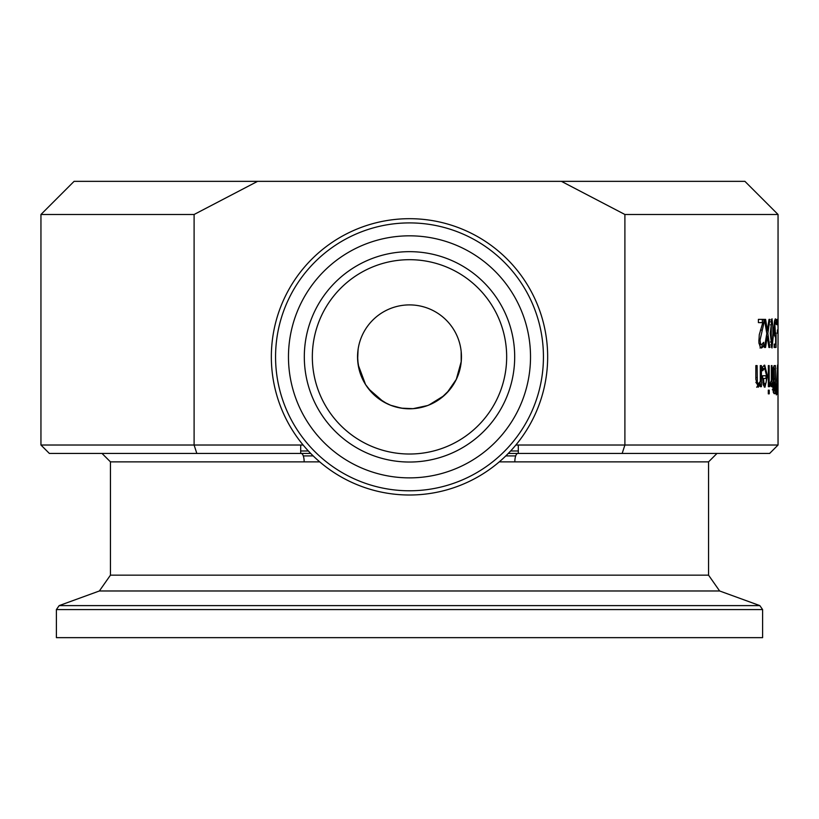 <?xml version="1.0" encoding="UTF-8"?>
<svg xmlns="http://www.w3.org/2000/svg" width="819" height="819" viewBox="0 0 819 819"><rect width="100%" height="100%" fill="white"/><g stroke="black" fill="none" stroke-linecap="round" stroke-linejoin="round"><path stroke-width="1.23" d="M505.804 455.896L515.704 455.917A8.425 2.969 -90 0 0 514.834 461.865L708.548 461.865L716.973 453.45M499.262 461.865L514.834 461.865M313.196 455.896L303.296 455.917A8.425 2.969 90 0 0 301.197 453.45M110.452 575.153L99.365 590.98L719.635 590.98L708.548 575.153L110.452 575.153L110.452 461.865L304.156 461.865A8.425 2.969 90 0 0 303.296 455.917M304.156 461.865L319.738 461.865M310.729 453.45L300.696 453.45L300.696 445.024L194.103 445.024L194.103 214.486L257.606 181.347L561.394 181.347L624.897 214.486L778.05 214.486L778.05 318.908M308.374 450.982L300.696 450.982M303.143 445.024L300.696 445.024M510.626 450.982L518.304 450.982L518.304 453.45L769.625 453.45L778.05 445.024L518.304 445.024L518.304 450.982M518.304 445.024L515.857 445.024M508.271 453.45L518.304 453.45M762.192 344.543L762.192 346.355L760.032 348.034M758.978 343.499L760.114 344.779L761.588 344.779L763.595 342.342M762.356 319.369L762.356 322.614M763.656 342.342L763.656 346.355L762.192 346.355M763.656 346.355L761.496 348.034L760.349 347.471L758.855 342.27L759.285 334.705L762.796 322.614L758.404 322.614L758.404 319.369L763.82 319.369L763.82 323.351L762.561 323.351M763.82 323.351L760.052 340.12L760.503 343.642L761.588 344.779M777.907 390.468L777.548 394.267L776.965 390.468L776.688 379.637L777.548 365.008L777.702 390.468M777.548 368.233L777.006 379.637L777.548 391.032L777.896 379.637L777.548 368.233L777.006 368.233M777.548 391.032L777.006 391.032M776.31 384.009L776.392 394.922L776.054 384.009M770.239 383.026L771.355 380.548L771.355 365.591L772.02 365.591L772.02 386.67L771.355 386.67L771.355 383.527L769.799 386.558L769.799 383.026M772.02 365.591L771.355 365.591M771.355 383.527L769.799 384.091M772.02 386.67L771.355 386.67M770.587 382.801L770.587 383.527M774.006 365.714L774.006 368.785M774.006 379.156L774.006 382.278M774.006 390.489L774.006 393.601M772.225 378.429L772.962 379.156L774.958 379.156L774.958 368.785L772.819 369.963M774.549 368.785L772.962 368.796M772.297 389.762L774.958 390.489L774.958 382.278L773.74 383.21L773.72 389.762L772.921 389.762M774.375 382.278L773.269 382.278M773.72 389.762L774.477 390.489M773.607 369.963L773.648 378.429L772.829 378.429M773.648 378.429L774.375 379.156M774.457 393.673L773.341 392.536L772.86 387.346L773.505 381.204L772.634 374.222L773.126 367.874L774.364 365.591L775.419 365.591L775.419 393.673L774.457 393.673M768.304 390.172L769.225 390.172L769.225 393.857L768.304 393.857L768.304 390.172M769.174 386.67L768.365 386.67L768.365 365.591L769.174 365.591L769.174 386.67M764.711 368.212L762.632 370.761L762.632 366.892L764.7 365.12L767.464 376.013L764.936 387.254L763.206 384.92L762.509 375.767L766.564 375.767L764.711 368.212L762.028 369.144M766.021 375.767L765.98 378.47M765.335 384.244L764.199 386.947M763.984 365.346L765.478 368.673M763.011 384.111L764.997 384.346L766.113 382.688L766.564 378.47L762.52 378.47M763.533 378.47L763.881 382.708L762.786 382.708M763.881 382.708L764.997 384.346M763.482 369.144L762.632 369.144M760.288 384.326L758.169 387.254L755.835 379.269L755.835 365.591L757.104 365.591L757.35 382.319L758.486 383.886L760.288 381.347L760.288 365.591L761.414 365.591L761.414 386.67L760.288 386.67L760.288 384.326L758.814 384.326L756.684 387.254M759.95 382.176L759.95 384.326M755.855 382.319L757.002 383.886L758.486 383.886M778.04 322.092L778.05 331.306L777.999 322.092M777.978 331.081L777.999 332.36M778.04 335.933L778.05 318.867M778.05 445.024L777.978 344.717M778.05 335.135L778.05 344.717M776.729 319.369L776.729 324.733M777.077 319.369L777.077 324.733M777.886 333.364L777.426 329.944L777.426 333.364M770.249 333.405L772.01 318.775L773.545 333.384L772.01 348.014L770.249 333.405M771.283 319.605L771.723 321.887M772.921 333.384L772.757 324.918L772.01 321.887L771.232 324.846L771.232 341.984L772.01 344.891L772.921 333.384L773.545 333.384M772.01 344.891L770.771 344.891M771.723 344.891L771.283 347.174M772.01 321.887L770.761 321.887M774.641 344.144L774.641 347.44L774.109 347.44L774.242 344.144M774.641 333.65L774.641 335.718M774.692 320.086L774.764 322.031M774.109 344.144L775.654 344.144L775.654 336.66L774.508 335.063L774.088 328.286L774.446 321.529L775.347 318.775L776.177 320.362L776.177 324.344L775.347 322.031L774.825 323.73L775.429 333.65L774.303 333.65M774.846 332.36L774.19 332.36M775.429 333.65L776.054 332.975L776.054 347.44L774.109 347.44M775.654 336.66L775.03 336.66M774.825 323.73L774.231 323.73M775.347 322.031L774.385 322.031M776.177 320.362L774.764 320.362M767.362 330.559L769.01 319.369L769.891 319.369L767.864 333.425L769.829 347.44L768.887 347.44L767.301 336.455L765.55 347.44L764.444 347.44L766.789 333.609L764.444 319.369L765.611 319.369L767.362 330.559L766.308 330.559M766.85 330.559L766.584 332.33M767.864 333.425L766.758 333.425M766.604 334.705L766.86 336.455M767.301 336.455L766.318 336.455M624.897 214.486L624.897 445.024L622.164 453.45M357.708 352.846A51.945 51.945 0 0 0 431.93 403.706A51.945 51.945 0 0 0 438.861 313.994A51.945 51.945 0 0 0 357.708 352.846M271.754 346.191A138.155 138.155 0 0 0 469.144 481.47A138.155 138.155 0 0 0 487.602 242.885A138.155 138.155 0 0 0 271.754 346.191M288.831 347.522A121.028 121.028 0 0 1 477.917 257.023A121.028 121.028 0 0 1 461.752 466.011A121.028 121.028 0 0 1 288.831 347.522M312.623 349.355A97.174 97.174 0 0 0 451.453 444.502A97.174 97.174 0 0 0 464.434 276.699A97.174 97.174 0 0 0 312.623 349.355M49.375 453.45L196.836 453.45L194.103 445.024L40.95 445.024L49.375 453.45M517.803 453.45A8.425 2.969 -90 0 0 515.704 455.917M300.696 453.45L196.836 453.45L300.696 453.45M257.606 181.347L74.089 181.347L40.95 214.486L194.103 214.486M778.05 214.486L744.911 181.347L561.394 181.347M461.189 362.008L461.169 351.433M461.445 356.849L461.24 361.537L456.296 379.402L449.416 390.09L441.472 397.788L434.275 402.508L427.651 405.528L413.063 408.671L401.433 408.169L390.683 405.272L383.394 401.76L368.601 388.871L365.55 384.551L358.159 364.762L357.565 355.845L358.179 348.822M358.067 349.559L357.637 359.848L359.121 369.523L365.54 384.541L372 392.803L376.832 397.235L387.059 403.706M394.604 406.613L403.132 408.405M410.647 408.783L414.588 408.548M428.89 405.047L443.99 395.69M447.123 392.67L456.367 379.269M762.602 609.571L56.398 609.571L56.398 637.653L762.602 637.653L762.602 609.571L759.837 605.61L59.163 605.61L99.365 590.98M760.503 343.642L759.029 343.642M760.052 340.12L758.793 340.12M761.813 330.108L760.441 330.108M773.74 383.21L773.105 383.21M773.494 386.824L772.86 386.824M773.29 374.058L772.634 374.058M767.464 376.013L766.021 376.013M757.35 382.319L755.957 382.319M757.104 377.61L755.835 377.61M771.232 341.984L770.484 341.984M771.232 324.846L770.474 324.846M774.631 328.306L774.088 328.306M275.962 346.519A133.937 133.937 0 0 1 485.217 246.365A133.937 133.937 0 0 1 467.321 477.661A133.937 133.937 0 0 1 275.962 346.519M304.627 348.74A105.19 105.19 0 0 0 454.914 451.73A105.19 105.19 0 0 0 468.959 270.075A105.19 105.19 0 0 0 304.627 348.74M110.452 461.865L102.027 453.45M40.95 214.486L40.95 445.024M708.548 575.153L708.548 461.865M719.635 590.98L759.837 605.61M56.398 609.571L59.163 605.61"/></g></svg>

